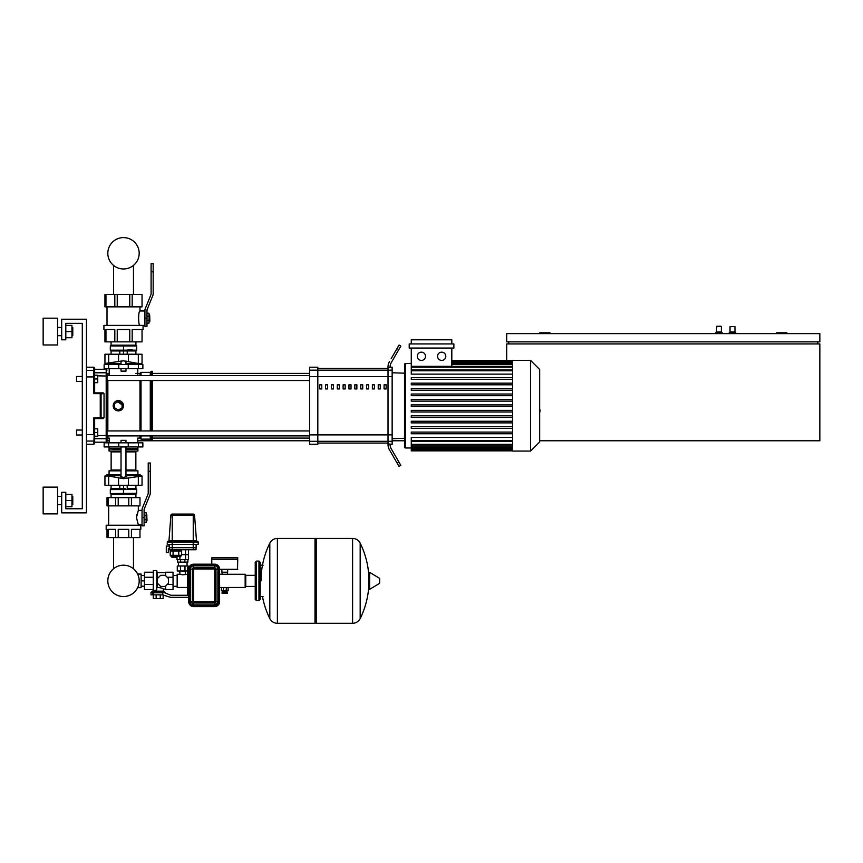 <?xml version="1.0" encoding="UTF-8"?>
<svg xmlns="http://www.w3.org/2000/svg" width="863" height="863" viewBox="0 0 863 863"><rect width="100%" height="100%" fill="white"/><g stroke="black" fill="none" stroke-linecap="round" stroke-linejoin="round"><path stroke-width="1.29" d="M113.549 537.595L113.549 568.739A15.674 15.674 0 0 0 107.821 580.853A15.674 15.674 0 0 1 123.495 565.179A15.674 15.674 0 0 1 139.18 580.853A15.674 15.674 0 0 0 133.452 568.739A15.674 15.674 0 0 1 123.495 596.538A15.674 15.674 0 0 1 107.821 580.853A15.674 15.674 0 0 0 137.53 587.865A15.674 15.674 0 0 1 107.821 580.853A15.674 15.674 0 0 1 113.549 568.739A15.674 15.674 0 0 0 119.903 596.117A15.674 15.674 0 0 0 137.53 587.865L137.605 587.692A15.674 15.674 0 0 0 137.627 587.649A15.674 15.674 0 0 1 137.605 587.692A15.674 15.674 0 0 0 137.627 587.649L141.111 587.649L141.111 574.057L137.627 574.057A15.674 15.674 0 0 0 137.605 574.024L137.53 573.852A15.674 15.674 0 0 0 133.452 568.739L133.452 537.595M113.549 294.488L113.549 265.394M133.452 294.488L133.452 265.394M76.527 432.525L76.527 430.044L82.298 430.044L82.298 381.424L76.527 381.424L76.527 376.484L82.298 376.484L82.298 323.334L65.815 323.334L65.815 339.806L61.694 339.806L61.694 319.213L86.419 319.213L86.419 512.87L61.694 512.87L61.694 492.266L65.815 492.266L65.815 508.749L82.298 508.749L82.298 434.995L76.527 434.995L76.527 432.525M76.527 430.044L76.527 434.995M97.746 432.525L97.746 428.814L94.66 428.814L94.66 436.225L97.746 436.225L97.746 432.525L94.66 432.525M76.527 376.484L76.527 381.424M97.746 378.954L97.746 375.243L94.66 375.243L94.66 382.665L97.746 382.665L97.746 378.954L94.66 378.954M786.883 333.625L786.883 332.805L776.581 332.805L776.581 333.625M549.958 333.625L549.958 332.805L539.666 332.805L539.666 333.625M107.012 440.766L109.223 440.766M137.778 440.766L309.58 440.766M392.147 440.766L404.51 440.766M539.666 440.766L819.85 440.766L819.85 343.927L506.7 343.927L506.7 360.615M508.76 341.867L508.76 343.927M817.79 341.867L817.79 343.927M819.85 333.625L506.7 333.625L506.7 341.867L819.85 341.867L819.85 333.625M721.371 331.985L716.43 331.985L716.84 326.214L721.371 326.624L721.371 331.985L722.191 332.805L715.6 332.805L715.6 333.625M718.901 326.214L720.961 326.214L718.901 326.214M729.203 332.805L730.022 331.985L729.203 333.625L729.203 332.805L729.203 333.625L729.203 332.805L735.794 332.805L735.794 333.625M734.974 331.985L734.974 326.624L730.022 326.624L730.022 331.985L734.974 331.985L735.794 332.805M228.048 587.487L219.601 587.444L219.601 601.662L218.781 601.662A4.121 4.121 0 0 1 214.66 605.783L193.646 605.783A4.121 4.121 0 0 1 189.526 601.662L188.706 601.662A4.941 4.941 0 0 0 193.646 606.613L214.66 606.613A4.941 4.941 0 0 0 219.601 601.662A4.941 4.941 0 0 1 214.66 606.613A4.941 4.941 0 0 0 219.601 601.662L219.601 569.116A4.941 4.941 0 0 0 214.66 564.165L193.646 564.165A4.941 4.941 0 0 0 188.986 567.466A4.941 4.941 0 0 1 193.646 564.165A4.941 4.941 0 0 0 188.706 569.116L188.706 601.662A4.941 4.941 0 0 0 193.646 606.613A4.941 4.941 0 0 1 188.706 601.662L188.706 597.336L170.507 597.336L162.686 594.866L162.686 592.805L164.79 592.805L170.906 595.276L188.706 595.276L188.706 594.251L187.713 594.251L187.713 567.466L188.986 567.466M211.985 559.224L237.735 559.429L237.53 569.526L219.601 569.526L219.601 574.262L222.082 574.262L222.082 572.201M175.933 557.164L171.813 557.164L175.933 557.164M170.216 549.742L170.216 550.572L181.64 550.572L181.64 549.742M173.075 549.742L173.075 550.572M178.781 549.742L178.781 550.572M178.781 555.308L181.64 555.308L181.64 550.982L178.781 550.982L178.781 555.308L170.216 555.308L170.216 550.982L173.075 550.982L173.075 555.308M178.781 550.982L173.075 550.982M198.177 542.126A0.82 0.82 0 0 0 197.357 541.295L168.102 541.295A0.82 0.82 0 0 0 167.271 542.126L198.177 542.126A0.82 0.82 0 0 0 197.357 541.295A0.82 0.82 0 0 1 198.177 542.126L198.177 544.391L167.271 544.391L167.271 542.126A0.82 0.82 0 0 1 168.102 541.295A0.82 0.82 0 0 0 167.271 542.126M169.331 544.391L169.331 547.681L172.222 547.681L172.222 540.54L168.986 540.54A0.82 0.82 0 0 1 168.156 541.295A0.82 0.82 0 0 0 168.986 540.54L170.896 515.243L193.236 515.243L193.236 514.1L172.125 514.1A1.241 1.241 0 0 0 170.896 515.243A1.241 1.241 0 0 1 172.125 514.1A1.241 1.241 0 0 0 170.896 515.243M197.293 541.295A0.82 0.82 0 0 1 196.473 540.54L194.553 515.243A1.241 1.241 0 0 0 193.323 514.1L193.236 514.1M194.553 515.243A1.241 1.241 0 0 0 193.323 514.1A1.241 1.241 0 0 1 194.553 515.243L193.236 515.243L193.236 540.54L172.222 540.54L172.222 514.1M181.64 554.693L188.436 554.693L181.64 554.693M185.577 549.742L185.577 559.634L177.023 559.634L177.023 557.164M188.436 549.742L188.436 559.634L185.577 559.634M169.418 548.512L168.35 548.512L168.35 552.633L166.289 552.633L166.289 546.042L169.331 546.042M169.418 547.681L169.418 549.742L196.041 549.742L196.041 547.681M172.222 549.742L172.222 547.681L196.117 547.681L196.117 544.391M211.78 559.429L211.78 564.165M227.638 569.526L227.638 572.201L221.867 572.201L221.867 569.526L227.638 569.526M224.758 593.377L227.433 593.377L227.433 592.147L222.082 592.147L222.082 593.377L224.758 593.377M222.697 590.788L222.697 591.608L226.818 591.608L226.818 590.788M227.433 572.201L227.433 574.262L222.082 574.262M221.457 587.444L223.539 587.487L223.539 590.788L228.112 590.788L228.112 587.487L226.268 587.487L226.268 590.788M177.163 574.262L177.163 587.444L177.163 574.262L180.054 574.262L179.633 571.177M177.163 587.444L187.713 587.444M228.048 587.444L245.157 587.444L245.157 574.262L245.157 587.444M227.433 574.262L245.157 574.262M180.054 574.262L182.729 574.834L187.713 574.262M173.042 575.416L176.958 575.416M173.042 586.29L176.958 586.29M185.405 574.262L185.405 571.586L180.054 571.586M185.923 570.972L179.536 570.972M221.467 587.487L221.403 590.788L223.539 590.788M221.521 587.487L221.521 590.788M223.539 587.487L226.268 587.487M237.735 557.778L237.735 559.224L211.78 559.224L211.78 557.778L237.735 557.778M153.064 589.505L153.064 591.155L151.003 592.309L151.003 594.866L162.686 594.866M153.463 594.866L153.463 592.805L162.686 592.805M153.269 594.866L153.269 598.577L163.15 598.577L163.15 594.866M160.259 594.866L160.259 598.577M156.16 594.866L156.16 598.577M165.631 572.611L157.131 572.611L157.131 587.379C160.798 587.703 162.88 588.275 163.366 589.095L163.366 591.155L165.426 592.805L152.859 592.805L152.859 594.866M153.269 591.058L156.764 589.893L156.764 570.551L153.269 570.551L153.269 591.058M153.064 591.155L163.366 591.155M151.003 592.309L165.426 592.309M163.366 589.095L165.631 589.095M153.269 589.505L144.412 589.505L144.412 572.201L153.269 572.201M144.412 577.271L153.269 577.271M144.412 584.434L153.269 584.434M165.631 586.042L165.631 589.505L173.042 589.505L173.042 572.201L165.631 572.201L165.631 575.664M167.228 577.271L173.042 577.271M167.228 584.434L173.042 584.434M168.512 578.555L168.512 583.161L165.254 586.419L160.647 586.419L157.39 583.161L157.39 578.555L160.647 575.297L165.254 575.297L168.512 578.555M144.412 586.29L144.412 575.416M141.111 575.416L141.111 586.29M141.521 575.502L143.992 575.502M141.521 580.853L143.992 580.853M141.521 586.214L143.992 586.214M179.871 559.634L179.871 557.164M187.875 559.634L187.875 562.104L177.573 562.104L177.573 559.634M184.865 562.104L184.865 559.634M180.594 562.104L180.594 559.634M187.713 570.972L177.271 570.972L177.271 566.02L188.188 566.02L188.188 567.466M184.984 570.972L184.984 566.02M180.464 570.972L180.464 566.02M352.492 623.291L352.492 538.415L352.6 623.291A8.447 8.447 0 0 0 360.173 618.588L360.173 543.129A8.447 8.447 0 0 0 352.6 538.415L316.225 538.415L316.225 623.291L352.492 623.291M368.868 580.853L368.868 572.805L369.644 572.363L369.644 589.353L368.868 588.911L368.868 580.853M379.688 580.853L379.688 578.674L379.688 580.853M261.014 580.853A85.297 85.297 0 0 1 269.817 543.129A8.447 8.447 0 0 1 277.39 538.415L314.995 538.415L314.995 623.291L277.498 623.291L277.498 538.415L277.39 623.291A8.447 8.447 0 0 1 269.817 618.588L269.817 543.129L269.817 618.588A85.297 85.297 0 0 1 262.46 596.516M255.243 586.398L245.772 586.398L245.772 575.319L255.243 575.319M258.954 561.079L256.484 561.079L256.484 600.637L258.954 600.637L258.954 561.079L260.195 562.309L260.195 599.397L258.954 600.637M142.87 446.937L104.132 446.937L104.132 442.816L142.87 442.816L142.87 446.937M150.281 493.269L150.281 463.01L148.22 463.01L148.22 471.252L150.281 471.252L150.281 493.269A4.121 4.121 0 0 1 149.979 494.812L144.25 508.997A2.06 2.06 0 0 0 144.099 509.763L144.099 517.606L142.039 517.606L142.039 509.763A4.121 4.121 0 0 1 142.341 508.221L148.069 494.035A2.06 2.06 0 0 0 148.22 493.269L148.22 471.252M142.039 517.606L142.039 525.847L144.099 525.847L144.099 517.606M146.775 520.907L146.775 514.316L146.98 520.702L146.16 520.907M146.775 514.316L146.16 514.316M144.099 522.547L146.16 522.547L146.16 512.665L144.099 512.665M144.099 515.556L146.16 515.556M144.099 519.655L146.16 519.655M107.012 529.353L106.192 529.353L106.192 525.233L140.809 525.233L140.809 529.353L139.979 529.353L139.979 537.595L128.77 537.595L128.77 529.353L118.22 529.353L118.22 537.595L115.577 537.595L115.577 529.353L108.112 529.353L108.112 537.595L107.012 537.595L107.012 529.353M142.039 509.763L142.039 510.4L138.328 510.4L136.462 517.606L136.85 514.413M142.039 524.823L138.328 524.823L136.462 517.606M115.577 497.627L118.22 497.627L118.22 505.869L115.577 505.869L115.577 497.627L108.112 497.627L108.112 505.869L107.012 505.869L107.012 497.627L108.112 497.627M128.77 497.627L131.424 497.627L131.424 505.869L128.77 505.869L128.77 497.627L118.22 497.627M108.112 537.595L115.577 537.595M128.77 505.869L118.22 505.869M131.424 497.627L139.979 497.627L139.979 505.869L131.424 505.869M139.979 529.353L131.424 529.353L131.424 537.595M118.22 537.595L128.77 537.595M115.577 505.869L108.112 505.869M127.206 488.555L135.923 488.555L135.923 485.265M110.313 489.321L111.079 488.555L119.795 488.555M123.495 489.591L110.313 489.591L110.313 493.56L136.688 493.302L136.688 489.321L123.495 489.591L123.495 493.302M135.923 497.627L135.923 494.326L111.079 494.326L110.313 493.56M125.966 442.816L125.966 440.346L121.025 440.346L121.025 442.816M121.025 440.346L125.966 440.346M125.351 488.598L121.64 488.598L125.351 488.598M119.795 488.598L121.64 488.598L119.795 488.598M127.206 485.265L127.206 488.264M123.495 485.265L123.495 488.264M119.795 485.265L119.795 488.264M125.966 476.117L126.559 476.581L123.495 477.466L120.442 476.581L121.025 476.117M104.952 476.02L104.952 485.265L108.662 485.265L108.662 476.02L104.952 476.02A45.62 45.62 0 0 1 106.602 475.686L121.025 475.686M108.662 476.02L123.495 478.674L142.039 476.02A45.62 45.62 0 0 0 140.389 475.686L125.966 475.686M121.025 474.963L106.602 474.963L106.602 475.686M140.389 475.686L140.389 474.963L125.966 474.963M108.662 485.265L142.039 485.265L142.039 476.02M125.966 470.842L137.918 470.842L137.918 474.963M125.966 470.011L135.858 470.011A0.82 0.82 0 0 0 136.688 470.842M110.313 451.058A0.82 0.82 0 0 1 111.133 451.888L111.133 470.011A0.82 0.82 0 0 1 110.313 470.842M136.688 451.058A0.82 0.82 0 0 0 135.858 451.888L125.966 451.888M125.966 451.058L137.918 451.058L137.918 446.937M125.966 449.418L137.918 449.418M125.966 448.997L137.508 448.997M125.966 448.587L137.918 448.587M109.072 446.937L109.072 448.587L121.025 448.587M109.072 448.587L121.025 448.997M109.493 448.997L121.025 449.418M109.072 449.418L109.072 451.058L121.025 451.058M109.072 474.963L109.072 470.842L121.025 470.842M148.069 494.035A2.06 2.06 0 0 0 148.22 493.269M144.25 508.997A2.06 2.06 0 0 0 144.099 509.763M107.012 505.869L107.012 497.627M153.161 293.841L153.161 263.582L151.101 263.582L151.101 271.823L153.161 271.823L153.161 293.841A4.121 4.121 0 0 1 152.87 295.383L147.131 309.569A2.06 2.06 0 0 0 146.98 310.335L146.98 318.177L144.919 318.177L144.919 310.335A4.121 4.121 0 0 1 145.221 308.792L150.96 294.607A2.06 2.06 0 0 0 151.101 293.841L151.101 271.823M144.919 318.177L144.919 326.419L146.98 326.419L146.98 318.177M111.079 354.229L111.079 350.939L135.923 350.939L136.688 350.173L136.688 345.934L110.313 345.934L110.313 350.173L136.688 350.173M135.923 341.867L135.923 345.168L111.079 345.168L110.313 345.934M123.495 349.903L123.495 346.192M104.952 329.515L103.927 329.515L103.927 325.394L143.075 325.394L143.075 329.515L142.039 329.515L142.039 341.867L129.763 341.867L129.763 329.515L117.228 329.515L117.228 341.867L114.822 341.867L114.822 329.515L105.955 329.515L105.955 341.867L104.952 341.867L104.952 329.515M144.919 310.335L144.919 310.971L139.979 310.971C138.199 310.518 138.199 325.836 139.979 325.394M144.919 325.394L143.075 325.394M114.822 294.488L117.228 294.488L117.228 306.85L114.822 306.85L114.822 294.488L105.955 294.488L105.955 306.85L104.952 306.85L104.952 294.488L105.955 294.488M129.763 294.488L132.179 294.488L132.179 306.85L129.763 306.85L129.763 294.488L117.228 294.488M105.955 341.867L114.822 341.867M129.763 306.85L117.228 306.85M132.179 294.488L142.039 294.488L142.039 306.85L132.179 306.85M142.039 329.515L132.179 329.515L132.179 341.867M117.228 341.867L129.763 341.867M114.822 306.85L105.955 306.85M149.666 321.478L149.666 314.887L149.871 321.273L149.04 321.478M149.666 314.887L149.04 314.887M146.98 323.118L149.04 323.118L149.04 313.237L146.98 313.237M146.98 316.128L149.04 316.128M146.98 320.227L149.04 320.227M125.966 371.122L121.025 371.122L125.966 371.122L125.966 368.652M127.206 350.896L119.795 350.896M127.206 354.229L127.206 351.23M123.495 354.229L123.495 351.23M119.795 354.229L119.795 351.23M142.039 363.474L142.039 354.229L138.328 354.229L138.328 363.474L142.039 363.474A45.62 45.62 0 0 1 140.389 363.808L125.966 363.808M121.025 363.808L106.602 363.808L106.602 364.531M138.328 363.474L123.495 360.82L104.952 363.474A45.62 45.62 0 0 0 106.602 363.808M138.328 354.229L104.952 354.229L104.952 363.474M150.96 294.607A2.06 2.06 0 0 0 151.101 293.841M147.131 309.569A2.06 2.06 0 0 0 146.98 310.335M132.406 349.903L127.778 349.903M138.382 364.531L104.132 364.531L104.132 368.652L142.87 368.652L142.87 364.531L138.382 364.531L138.382 368.652M139.18 253.28A15.674 15.674 0 0 0 123.495 237.605A15.674 15.674 0 0 0 107.821 253.28A15.674 15.674 0 0 0 123.495 268.965A15.674 15.674 0 0 0 139.18 253.28M539.666 401.468L539.666 410.001M540.152 410.001L539.666 412.967M512.633 405.739L512.633 360.41L530.594 360.41L530.594 451.058L512.633 451.058L512.633 405.739M530.594 451.058L539.666 441.996L539.666 369.483L530.594 360.41M404.51 364.531A1.025 1.025 0 0 1 405.545 363.506L405.545 447.973A1.025 1.025 0 0 1 404.51 446.937L404.51 364.531L404.51 446.937M512.633 374.132L411.273 374.132L411.273 348.048M421.403 352.169A4.121 4.121 0 0 1 425.524 356.29A4.121 4.121 0 0 1 421.403 360.41A4.121 4.121 0 0 1 417.282 356.29A4.121 4.121 0 0 1 421.403 352.169M441.673 352.169A4.121 4.121 0 0 1 445.793 356.29A4.121 4.121 0 0 1 441.673 360.41A4.121 4.121 0 0 1 437.552 356.29A4.121 4.121 0 0 1 441.673 352.169M453.873 348.048L409.213 348.048L409.213 343.927L453.873 343.927L453.873 348.048M451.813 348.048L451.813 366.333M411.273 343.927L411.273 339.806L451.813 339.806L451.813 343.927M512.633 440.702L411.273 440.702L411.273 437.336L512.633 437.336M512.633 406.559L411.273 406.559L411.273 404.909L512.633 404.909M512.633 433.755L411.273 433.755L411.273 432.104L512.633 432.104M512.633 428.318L411.273 428.318L411.273 426.667L512.633 426.667M512.633 422.881L411.273 422.881L411.273 421.23L512.633 421.23M512.633 417.444L411.273 417.444L411.273 415.793L512.633 415.793M512.633 411.996L411.273 411.996L411.273 410.357L512.633 410.357M512.633 399.472L411.273 399.472L411.273 401.122L512.633 401.122M512.633 394.035L411.273 394.035L411.273 395.686L512.633 395.686M512.633 388.598L411.273 388.598L411.273 390.249L512.633 390.249M512.633 383.161L411.273 383.161L411.273 384.801L512.633 384.801M512.633 377.714L411.273 377.714L411.273 379.364L512.633 379.364M411.273 440.702L411.273 450.853L512.633 450.853M317.821 368.393L388.026 368.393L388.026 443.075L317.821 443.075L317.821 368.393M372.374 388.943L374.434 388.943L374.434 384.822L372.374 384.822L372.374 388.943M366.516 388.943L368.577 388.943L368.577 384.822L366.516 384.822L366.516 388.943M325.567 388.943L327.627 388.943L327.627 384.822L325.567 384.822L325.567 388.943M384.078 388.943L386.139 388.943L386.139 384.822L384.078 384.822L384.078 388.943M378.221 388.943L380.281 388.943L380.281 384.822L378.221 384.822L378.221 388.943M360.669 388.943L362.73 388.943L362.73 384.822L360.669 384.822L360.669 388.943M354.822 388.943L356.883 388.943L356.883 384.822L354.822 384.822L354.822 388.943M348.965 388.943L351.025 388.943L351.025 384.822L348.965 384.822L348.965 388.943M331.414 388.943L333.474 388.943L333.474 384.822L331.414 384.822L331.414 388.943M319.709 388.943L321.77 388.943L321.77 384.822L319.709 384.822L319.709 388.943M343.118 388.943L345.178 388.943L345.178 384.822L343.118 384.822L343.118 388.943M337.271 388.943L339.321 388.943L339.321 384.822L337.271 384.822L337.271 388.943M392.147 372.773L404.51 373.183L404.51 438.285L392.147 438.706M399.04 466.43L400.831 465.394L398.771 461.834L396.98 462.859L399.04 466.43M396.98 462.859L389.407 449.742A10.302 10.302 0 0 1 388.026 444.596L388.026 444.035L390.087 444.035L390.087 444.596A8.242 8.242 0 0 0 391.198 448.717L398.771 461.834M390.087 444.262L392.147 444.262L392.147 367.207L390.087 367.207M398.771 349.644L396.98 348.62L399.04 345.049L400.831 346.074L391.198 362.762A8.242 8.242 0 0 0 390.087 366.883L390.087 367.444L388.026 367.444L388.026 444.035M309.58 441.317L309.58 444.262L317.821 444.262L317.821 367.207L309.58 367.207L309.58 441.317L392.147 441.317M388.026 366.883A10.302 10.302 0 0 1 389.407 361.726A10.302 10.302 0 0 0 388.026 366.883L388.026 367.444L388.026 366.883M396.98 348.62L391.122 358.771M391.122 452.708L389.407 449.742M107.012 437.261L107.012 435.891L107.012 437.261A0.82 0.82 0 0 0 107.843 438.08A0.82 0.82 0 0 1 107.012 437.261L107.012 435.891L309.58 435.891M309.58 380.529L107.012 380.529L107.012 430.939L309.58 430.939M152.341 380.529L152.341 430.939M152.341 435.891L152.341 440.141L151.316 440.141L151.316 435.891M151.316 380.529L151.316 430.939M150.281 380.529L150.281 430.939M150.281 435.891L150.281 439.116L151.316 440.141M141.014 380.529L141.014 430.939M141.014 435.891L141.014 439.116L150.281 439.116M139.979 380.529L139.979 430.939M139.979 435.891L139.979 438.08L141.014 439.116M123.107 407.714L118.35 410.885L116.376 410.497M114.703 409.375L113.193 405.739A5.146 5.146 0 0 1 118.35 400.583A5.146 5.146 0 0 1 123.495 405.739A5.146 5.146 0 0 1 118.35 410.885A5.146 5.146 0 0 1 113.193 405.739M107.843 375.588L107.843 373.388A0.82 0.82 0 0 0 107.012 374.218L107.012 373.582A0.82 0.798 180 0 0 106.192 372.784L106.192 442.201L107.012 441.381L107.012 373.582M113.592 403.765L114.703 402.093M116.376 400.982L123.495 405.739M118.35 410.022L114.639 407.875L114.639 403.593L118.35 401.457L122.061 403.593L122.061 407.875L118.35 410.022M135.923 373.388L139.979 373.388L139.979 375.588M139.979 373.388L141.014 372.363L141.014 375.588M141.014 372.363L150.281 372.363L150.281 375.588M150.281 372.363L151.316 371.327L151.316 375.588M151.316 371.327L152.341 371.327L152.341 375.588M109.223 373.388L107.843 373.388A0.82 0.82 0 0 0 107.012 374.218L107.012 375.588L309.58 375.588M107.012 430.939L107.012 405.739M94.66 377.099L93.83 376.937L93.83 393.647L94.66 392.892L94.66 368.037L94.66 369.267L106.192 369.267L106.192 372.784L94.66 372.784L94.66 369.267M104.035 393.722L104.035 417.757L93.83 417.821L94.65 418.577L100.259 418.577A0.82 0.809 -90 0 0 101.068 417.757L101.068 393.722L104.035 393.722L103.215 392.892L100.259 392.892L101.068 393.722A0.82 0.809 -90 0 0 100.259 392.892L94.65 392.892L94.66 382.665M104.035 417.757L103.215 418.577L100.259 418.577L103.215 418.577M94.65 392.892L93.83 393.647L94.65 392.892L93.83 393.647L100.259 393.647L100.259 418.577M94.66 428.814L94.66 418.577L93.83 417.821L94.66 418.577L93.83 444.262L94.66 443.442L94.66 434.38M86.419 444.262L93.83 444.262L94.66 442.201L106.192 442.201L107.012 441.381L107.012 437.886A0.82 0.798 180 0 1 106.192 438.695L94.66 438.695L94.66 436.225M86.419 434.542L93.83 434.542L93.83 417.821L94.65 418.577M72.772 335.685L72.772 327.455L72.772 335.685L71.953 335.685M57.573 331.565L57.573 344.963L43.15 344.963L43.15 318.177L57.573 318.177L57.573 331.565M72.772 504.628L72.772 496.387L72.772 504.628L71.953 504.628M57.573 500.508L57.573 513.895L43.15 513.895L43.15 487.12L57.573 487.12L57.573 500.508M65.815 506.689L71.953 506.689L71.953 494.326L65.815 494.326M65.815 500.508L71.953 500.508M65.815 337.746L71.953 337.746L71.953 325.394L65.815 325.394M65.815 331.565L71.953 331.565M82.298 434.995L82.298 508.749L65.815 508.749L82.298 508.749L82.298 323.334L65.815 323.334L82.298 323.334L82.298 376.484M82.298 430.044L82.298 381.424M214.66 605.783L214.66 606.613M219.601 569.116L218.781 569.116L218.781 601.662M193.646 605.783L193.646 606.613M214.66 564.165L214.66 564.995A4.121 4.121 0 0 1 218.781 569.116M193.646 564.165L193.646 564.995L214.66 564.995M189.526 601.662L189.526 569.116L188.706 569.116M189.526 569.116A4.121 4.121 0 0 1 193.646 564.995M189.59 569.116L189.59 601.662L190.777 604.542L193.646 605.729L214.66 605.729L218.717 601.662L218.717 569.116A4.056 4.056 0 0 0 214.66 565.049L193.646 565.049A4.056 4.056 0 0 0 189.59 569.116L190.41 569.116A3.236 3.236 0 0 1 193.646 565.869L193.646 565.049M189.59 601.662L190.41 601.662L190.41 569.116L192.32 569.116L192.32 601.662L193.646 602.989L214.66 602.989L214.66 601.759L193.646 601.759L193.646 604.898L190.41 601.662L193.56 601.662L193.56 569.116L192.32 569.116A1.327 1.327 0 0 1 193.646 567.789L193.646 565.869L214.66 565.869L214.66 565.049M193.646 605.729L193.646 604.898L214.66 604.898L214.66 605.729M218.717 601.662L214.66 604.898L214.66 602.989L215.987 601.662L214.66 601.759M193.56 569.116L193.646 567.789L214.66 567.789L214.747 569.116L215.987 569.116L215.987 601.662L217.897 601.662L217.897 569.116L215.987 569.116A1.327 1.327 0 0 0 214.66 567.789L214.66 565.869A3.236 3.236 0 0 1 217.897 569.116L218.717 569.116M214.747 569.116L214.747 601.662M193.646 569.019L214.66 569.019M180.874 555.308L180.874 556.344L170.982 556.344L171.813 557.164M196.473 540.54L193.236 540.54L193.236 549.742M219.601 569.321L237.735 569.321M352.6 623.291L352.6 538.415M379.688 583.032L379.429 578.232L369.644 572.363M277.39 538.415L277.39 623.291M138.382 446.937L138.382 442.816M108.619 446.937L108.619 442.816M118.749 446.937L118.749 442.816M128.253 446.937L128.253 442.816M118.555 485.265L118.555 477.875M128.447 485.265L128.447 477.875M138.328 485.265L138.328 476.02M111.133 470.011L121.025 470.011M111.133 451.888L121.025 451.888M118.555 354.229L118.555 361.619M108.662 354.229L108.662 363.474M128.447 354.229L128.447 361.619M108.619 364.531L108.619 368.652M118.749 364.531L118.749 368.652M128.253 364.531L128.253 368.652M512.633 361.78L451.813 361.78M512.633 362.794L451.813 362.794M512.633 364.553L451.813 364.553M512.633 370.777L411.273 370.777M512.633 367.153L411.273 367.153M512.633 449.699L411.273 449.699M512.633 448.674L411.273 448.674M512.633 446.915L411.273 446.915M512.633 444.326L411.273 444.326M392.147 376.581L309.58 376.581M309.58 370.162L392.147 370.162M309.58 434.887L392.147 434.887M109.223 442.816L109.223 438.08L107.843 438.08L107.843 435.891M107.843 430.939L107.843 380.529M94.66 440.238A0.82 0.82 180 0 1 93.83 441.058L86.419 441.058M94.66 371.23A0.82 0.82 180 0 0 93.83 370.421L93.83 376.937L86.419 376.937M86.419 367.207L93.83 367.207L93.83 370.421L86.419 370.421M107.012 435.448L97.746 435.642M107.012 376.031L97.746 375.837M716.43 331.985L715.6 332.805M722.191 332.805L722.191 333.625M170.982 555.308L170.982 556.344M180.874 556.344L180.054 557.164M225.987 591.608L225.987 592.147M223.517 591.608L223.517 592.147M157.131 572.611L156.764 570.551M187.055 566.02L187.055 562.104M178.404 566.02L178.404 562.104M260.195 565.2L263.075 565.2M260.195 596.516L263.075 596.516M360.173 618.588A85.297 85.297 0 0 0 368.868 585.049M368.868 576.667A85.297 85.297 0 0 0 360.173 543.129M379.429 583.474L369.644 589.353M314.995 539.655L316.225 538.415M314.995 622.061L316.225 623.291M256.484 563.55L255.243 562.309L255.243 599.397L256.484 600.637M256.484 561.079L255.243 562.309M256.484 598.156L255.243 599.397M137.778 442.816L137.778 438.08L139.979 438.08M108.662 505.869L108.662 525.233M138.328 505.869L138.328 510.4M135.923 494.326L136.688 493.56M111.079 497.627L111.079 494.326M136.688 489.321L135.923 488.555M111.079 488.555L111.079 485.265M121.025 446.937L121.025 477.088M125.966 477.088L125.966 446.937M135.858 470.011L135.858 451.888M111.079 341.867L111.079 345.168M135.923 345.168L136.688 345.934M111.079 350.939L110.313 350.173M135.923 350.939L135.923 354.229M107.012 306.85L107.012 325.394M139.979 306.85L139.979 310.971M125.966 360.993L125.966 364.531M121.025 360.993L121.025 364.531M121.025 368.652L121.025 371.122M140.389 364.531L140.389 363.808M137.778 368.652L137.778 375.588M109.223 368.652L109.223 375.588M411.273 363.506L405.545 363.506M512.633 360.615L451.813 360.615M451.813 360.95L512.633 360.95M451.813 361.975L512.633 361.975M451.813 363.733L512.633 363.733M411.273 447.973L405.545 447.973M411.273 369.947L512.633 369.947M411.273 366.333L512.633 366.333M512.633 450.518L411.273 450.518M512.633 449.504L411.273 449.504M512.633 447.746L411.273 447.746M512.633 445.146L411.273 445.146M512.633 441.522L411.273 441.522M152.341 438.08L309.58 438.08M152.341 373.388L309.58 373.388M93.83 367.207L94.66 368.037L93.83 367.207M106.192 369.267L107.012 370.098L106.192 369.267M57.573 335.685L61.694 335.685M57.573 504.628L61.694 504.628M57.573 496.387L61.694 496.387M71.953 496.387L72.772 496.387M57.573 327.455L61.694 327.455M71.953 327.455L72.772 327.455"/></g></svg>
